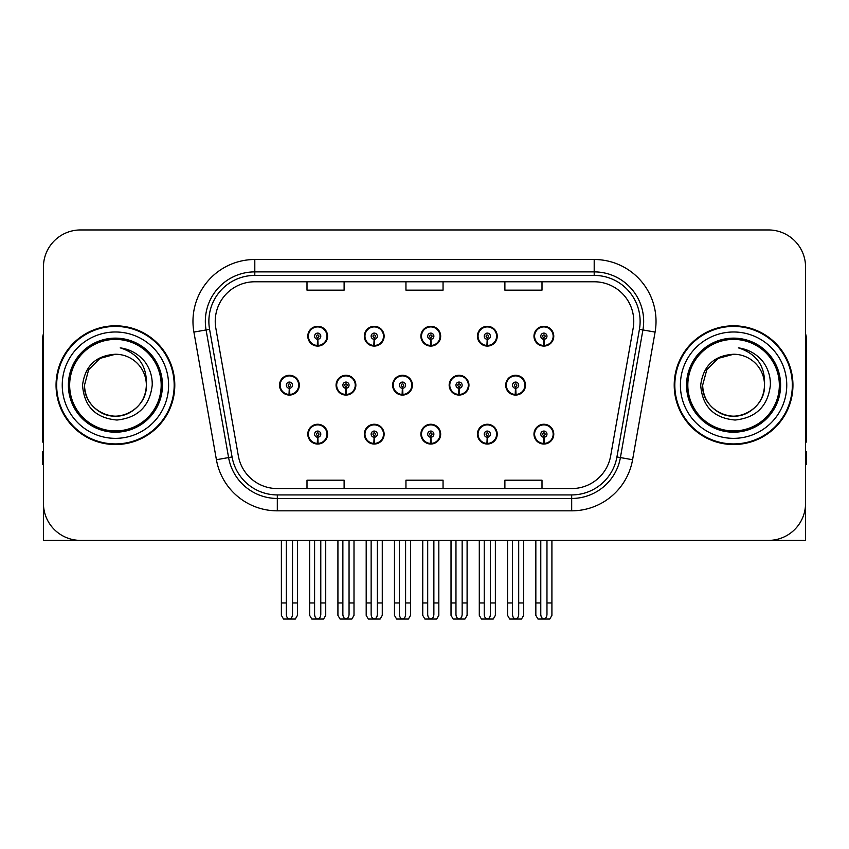 <?xml version="1.0" encoding="UTF-8"?>
<svg xmlns="http://www.w3.org/2000/svg" width="849" height="849" viewBox="0 0 849 849"><rect width="100%" height="100%" fill="white"/><g stroke="black" fill="none" stroke-linecap="round" stroke-linejoin="round"><path stroke-width="1.27" d="M733.578 540.389L805.563 540.389L805.563 267.053A37.101 37.101 0 0 0 768.451 229.952L80.549 229.952A37.101 37.101 0 0 0 43.437 267.053L43.437 540.389L115.422 540.389M420.892 434.147A9.891 9.891 0 0 0 430.783 444.038A9.891 9.891 0 0 0 440.673 434.147A9.891 9.891 0 0 0 430.783 424.256A9.891 9.891 0 0 0 420.892 434.147M477.435 434.147A9.891 9.891 0 0 0 487.326 444.038A9.891 9.891 0 0 0 497.227 434.147A9.891 9.891 0 0 0 487.326 424.256A9.891 9.891 0 0 0 477.435 434.147M533.979 434.147A9.891 9.891 0 0 0 543.88 444.038A9.891 9.891 0 0 0 553.771 434.147A9.891 9.891 0 0 0 543.88 424.256A9.891 9.891 0 0 0 533.979 434.147M364.338 434.147A9.891 9.891 0 0 0 374.239 444.038A9.891 9.891 0 0 0 384.13 434.147A9.891 9.891 0 0 0 374.239 424.256A9.891 9.891 0 0 0 364.338 434.147M392.62 385.17A9.891 9.891 0 0 0 402.511 395.061A9.891 9.891 0 0 0 412.402 385.17A9.891 9.891 0 0 0 402.511 375.279A9.891 9.891 0 0 0 392.62 385.17M449.163 385.17A9.891 9.891 0 0 0 459.054 395.061A9.891 9.891 0 0 0 468.956 385.17A9.891 9.891 0 0 0 459.054 375.279A9.891 9.891 0 0 0 449.163 385.17M505.707 385.17A9.891 9.891 0 0 0 515.608 395.061A9.891 9.891 0 0 0 525.499 385.17A9.891 9.891 0 0 0 515.608 375.279A9.891 9.891 0 0 0 505.707 385.17M336.066 385.17A9.891 9.891 0 0 0 345.968 395.061A9.891 9.891 0 0 0 355.858 385.17A9.891 9.891 0 0 0 345.968 375.279A9.891 9.891 0 0 0 336.066 385.17M364.338 336.193A9.891 9.891 0 0 0 374.239 346.084A9.891 9.891 0 0 0 384.13 336.193A9.891 9.891 0 0 0 374.239 326.303A9.891 9.891 0 0 0 364.338 336.193M420.892 336.193A9.891 9.891 0 0 0 430.783 346.084A9.891 9.891 0 0 0 440.673 336.193A9.891 9.891 0 0 0 430.783 326.303A9.891 9.891 0 0 0 420.892 336.193M477.435 336.193A9.891 9.891 0 0 0 487.326 346.084A9.891 9.891 0 0 0 497.227 336.193A9.891 9.891 0 0 0 487.326 326.303A9.891 9.891 0 0 0 477.435 336.193M533.979 336.193A9.891 9.891 0 0 0 543.88 346.084A9.891 9.891 0 0 0 553.771 336.193A9.891 9.891 0 0 0 543.88 326.303A9.891 9.891 0 0 0 533.979 336.193M307.794 434.147A9.891 9.891 0 0 0 317.685 444.038A9.891 9.891 0 0 0 327.587 434.147A9.891 9.891 0 0 0 317.685 424.256A9.891 9.891 0 0 0 307.794 434.147M279.523 385.17A9.891 9.891 0 0 0 289.413 395.061A9.891 9.891 0 0 0 299.315 385.17A9.891 9.891 0 0 0 289.413 375.279A9.891 9.891 0 0 0 279.523 385.17M307.794 336.193A9.891 9.891 0 0 0 317.685 346.084A9.891 9.891 0 0 0 327.587 336.193A9.891 9.891 0 0 0 317.685 326.303A9.891 9.891 0 0 0 307.794 336.193M56.055 385.17A59.366 59.366 0 0 0 115.422 444.536A59.366 59.366 0 0 0 174.788 385.17A59.366 59.366 0 0 0 115.422 325.804A59.366 59.366 0 0 0 56.055 385.17M674.212 385.17A59.366 59.366 0 0 0 733.578 444.536A59.366 59.366 0 0 0 792.945 385.17A59.366 59.366 0 0 0 733.578 325.804A59.366 59.366 0 0 0 674.212 385.17M215.232 321.346A39.574 39.574 0 0 1 254.806 281.772L594.194 281.772A39.574 39.574 0 0 1 633.163 328.223L610.664 455.86A39.574 39.574 0 0 1 571.685 488.568L277.315 488.568A39.574 39.574 0 0 1 238.336 455.86L215.837 328.223A39.574 39.574 0 0 1 215.232 321.346M208.875 321.346A45.942 45.942 0 0 0 209.576 329.327L232.074 456.964A45.942 45.942 0 0 0 277.315 494.925L571.685 494.925A45.942 45.942 0 0 0 616.926 456.964L639.424 329.327A45.942 45.942 0 0 0 594.194 275.416L254.806 275.416A45.942 45.942 0 0 0 208.875 321.346M193.912 332.086A61.839 61.839 0 0 1 254.806 259.507L594.194 259.507A61.839 61.839 0 0 1 655.088 332.086L632.59 459.723A61.839 61.839 0 0 1 571.685 510.833L277.315 510.833A61.839 61.839 0 0 1 216.41 459.723L193.912 332.086L206.084 329.943A49.475 49.475 0 0 1 254.806 271.882L594.194 271.882A49.475 49.475 0 0 1 642.916 329.943L620.407 457.579A49.475 49.475 0 0 1 571.685 498.459L277.315 498.459A49.475 49.475 0 0 1 228.593 457.579L206.084 329.943A49.475 49.475 0 0 1 205.341 321.346M768.451 229.952L80.549 229.952M43.437 267.053L43.437 503.287A37.101 37.101 0 0 0 80.549 540.389L768.451 540.389A37.101 37.101 0 0 0 805.563 503.287L805.563 267.053M405.949 281.772L405.949 290.146L443.051 290.146L443.051 281.772M306.998 281.772L306.998 290.146L344.11 290.146L344.11 281.772M504.89 281.772L504.89 290.146L542.002 290.146L542.002 281.772M443.051 488.568L443.051 480.194L405.949 480.194L405.949 488.568M344.11 488.568L344.11 480.194L306.998 480.194L306.998 488.568M542.002 488.568L542.002 480.194L504.89 480.194L504.89 488.568M320.784 540.389L320.784 614.453C320.582 617.117 319.553 618.592 317.685 618.868C315.828 618.592 314.799 617.117 314.597 614.453L314.597 602.97L309.652 602.97L309.652 615.345L311.795 619.048L323.586 619.048L325.729 615.345L325.729 540.389M317.558 437.235L317.282 443.411A9.275 9.275 0 0 1 308.41 434.147A9.275 9.275 0 0 1 317.685 424.871A9.275 9.275 0 0 1 326.961 434.147A9.275 9.275 0 0 1 318.099 443.411L317.823 437.235A3.088 3.088 0 0 0 320.784 434.147A3.088 3.088 0 0 0 317.685 431.059A3.088 3.088 0 0 0 314.597 434.147A3.088 3.088 0 0 0 317.558 437.235L317.632 435.378A1.242 1.242 0 0 1 316.454 434.147A1.242 1.242 0 0 1 317.685 432.905A1.242 1.242 0 0 1 318.927 434.147A1.242 1.242 0 0 1 317.738 435.378L317.823 437.235M327.268 436.619L326.632 436.619M326.632 431.674L327.268 431.674M308.749 436.619L308.113 436.619M308.113 431.674L308.749 431.674M309.652 540.389L309.652 602.97M314.597 540.389L314.597 602.97M320.784 602.97L325.729 602.97M292.512 540.389L292.512 614.453C292.311 617.117 291.281 618.592 289.413 618.868C287.556 618.592 286.516 617.117 286.325 614.453L286.325 602.97L281.38 602.97L281.38 615.345L283.524 619.048L295.314 619.048L297.458 615.345L297.458 540.389M289.286 388.258L289.01 394.435A9.275 9.275 0 0 1 280.138 385.17A9.275 9.275 0 0 1 289.413 375.895A9.275 9.275 0 0 1 298.689 385.17A9.275 9.275 0 0 1 289.817 394.435L289.551 388.258A3.088 3.088 0 0 0 292.512 385.17A3.088 3.088 0 0 0 289.413 382.082A3.088 3.088 0 0 0 286.325 385.17A3.088 3.088 0 0 0 289.286 388.258L289.36 386.401A1.242 1.242 0 0 1 288.182 385.17A1.242 1.242 0 0 1 289.413 383.928A1.242 1.242 0 0 1 290.655 385.17A1.242 1.242 0 0 1 289.467 386.401L289.551 388.258M298.997 387.643L298.36 387.643M298.36 382.697L298.997 382.697M280.478 387.643L279.83 387.643M279.83 382.697L280.478 382.697M281.38 540.389L281.38 602.97M286.325 540.389L286.325 602.97M292.512 602.97L297.458 602.97M317.558 339.282L317.282 345.458A9.275 9.275 0 0 1 308.41 336.193A9.275 9.275 0 0 1 317.685 326.918A9.275 9.275 0 0 1 326.961 336.193A9.275 9.275 0 0 1 318.099 345.458L317.823 339.282A3.088 3.088 0 0 0 320.784 336.193A3.088 3.088 0 0 0 317.685 333.105A3.088 3.088 0 0 0 314.597 336.193A3.088 3.088 0 0 0 317.558 339.282L317.632 337.424A1.242 1.242 0 0 1 316.454 336.193A1.242 1.242 0 0 1 317.685 334.952A1.242 1.242 0 0 1 318.927 336.193A1.242 1.242 0 0 1 317.738 337.424L317.823 339.282M327.268 338.666L326.632 338.666M326.632 333.721L327.268 333.721M308.749 338.666L308.113 338.666M308.113 333.721L308.749 333.721M43.437 464.329L42.45 464.329L42.45 451.955L43.437 451.955M43.437 442A24.738 24.738 0 0 0 42.45 442.064L42.45 340.64A24.738 24.738 0 0 1 43.437 333.721M377.327 540.389L377.327 614.453C377.136 617.117 376.096 618.592 374.239 618.868C372.371 618.592 371.342 617.117 371.14 614.453L371.14 602.97L366.195 602.97L366.195 615.345L368.339 619.048L380.129 619.048L382.273 615.345L382.273 540.389M374.101 437.235L373.836 443.411A9.275 9.275 0 0 1 364.964 434.147A9.275 9.275 0 0 1 374.239 424.871A9.275 9.275 0 0 1 383.515 434.147A9.275 9.275 0 0 1 374.642 443.411L374.367 437.235A3.088 3.088 0 0 0 377.327 434.147A3.088 3.088 0 0 0 374.239 431.059A3.088 3.088 0 0 0 371.14 434.147A3.088 3.088 0 0 0 374.101 437.235L374.186 435.378A1.242 1.242 0 0 1 372.998 434.147A1.242 1.242 0 0 1 374.239 432.905A1.242 1.242 0 0 1 375.47 434.147A1.242 1.242 0 0 1 374.292 435.378L374.367 437.235M383.812 436.619L383.175 436.619M383.175 431.674L383.812 431.674M365.293 436.619L364.656 436.619M364.656 431.674L365.293 431.674M366.195 540.389L366.195 602.97M371.14 540.389L371.14 602.97M377.327 602.97L382.273 602.97M433.871 540.389L433.871 614.453C433.68 617.117 432.65 618.592 430.783 618.868C428.915 618.592 427.885 617.117 427.694 614.453L427.694 602.97L422.749 602.97L422.749 615.345L424.882 619.048L436.683 619.048L438.827 615.345L438.827 540.389M430.645 437.235L430.379 443.411A9.275 9.275 0 0 1 421.507 434.147A9.275 9.275 0 0 1 430.783 424.871A9.275 9.275 0 0 1 440.058 434.147A9.275 9.275 0 0 1 431.186 443.411L430.921 437.235A3.088 3.088 0 0 0 433.871 434.147A3.088 3.088 0 0 0 430.783 431.059A3.088 3.088 0 0 0 427.694 434.147A3.088 3.088 0 0 0 430.645 437.235L430.73 435.378A1.242 1.242 0 0 1 429.541 434.147A1.242 1.242 0 0 1 430.783 432.905A1.242 1.242 0 0 1 432.024 434.147A1.242 1.242 0 0 1 430.836 435.378L430.921 437.235M440.366 436.619L439.718 436.619M439.718 431.674L440.366 431.674M421.847 436.619L421.2 436.619M421.2 431.674L421.847 431.674M422.749 540.389L422.749 602.97M427.694 540.389L427.694 602.97M433.871 602.97L438.827 602.97M490.425 540.389L490.425 614.453C490.223 617.117 489.194 618.592 487.326 618.868C485.469 618.592 484.439 617.117 484.238 614.453L484.238 602.97L479.292 602.97L479.292 615.345L481.436 619.048L493.227 619.048L495.37 615.345L495.37 540.389M487.199 437.235L486.923 443.411A9.275 9.275 0 0 1 478.051 434.147A9.275 9.275 0 0 1 487.326 424.871A9.275 9.275 0 0 1 496.601 434.147A9.275 9.275 0 0 1 487.729 443.411L487.464 437.235A3.088 3.088 0 0 0 490.425 434.147A3.088 3.088 0 0 0 487.326 431.059A3.088 3.088 0 0 0 484.238 434.147A3.088 3.088 0 0 0 487.199 437.235L487.273 435.378A1.242 1.242 0 0 1 486.095 434.147A1.242 1.242 0 0 1 487.326 432.905A1.242 1.242 0 0 1 488.568 434.147A1.242 1.242 0 0 1 487.379 435.378L487.464 437.235M496.909 436.619L496.272 436.619M496.272 431.674L496.909 431.674M478.39 436.619L477.754 436.619M477.754 431.674L478.39 431.674M479.292 540.389L479.292 602.97M484.238 540.389L484.238 602.97M490.425 602.97L495.37 602.97M546.968 540.389L546.968 614.453C546.777 617.117 545.737 618.592 543.88 618.868C542.012 618.592 540.983 617.117 540.781 614.453L540.781 602.97L535.836 602.97L535.836 615.345L537.979 619.048L549.77 619.048L551.914 615.345L551.914 540.389M543.742 437.235L543.477 443.411A9.275 9.275 0 0 1 534.605 434.147A9.275 9.275 0 0 1 543.88 424.871A9.275 9.275 0 0 1 553.155 434.147A9.275 9.275 0 0 1 544.283 443.411L544.007 437.235A3.088 3.088 0 0 0 546.968 434.147A3.088 3.088 0 0 0 543.88 431.059A3.088 3.088 0 0 0 540.781 434.147A3.088 3.088 0 0 0 543.742 437.235L543.827 435.378A1.242 1.242 0 0 1 542.638 434.147A1.242 1.242 0 0 1 543.88 432.905A1.242 1.242 0 0 1 545.111 434.147A1.242 1.242 0 0 1 543.933 435.378L544.007 437.235M553.452 436.619L552.816 436.619M552.816 431.674L553.452 431.674M534.934 436.619L534.297 436.619M534.297 431.674L534.934 431.674M535.836 540.389L535.836 602.97M540.781 540.389L540.781 602.97M546.968 602.97L551.914 602.97M349.056 540.389L349.056 614.453C348.854 617.117 347.825 618.592 345.968 618.868C344.1 618.592 343.07 617.117 342.869 614.453L342.869 602.97L337.923 602.97L337.923 615.345L340.067 619.048L351.857 619.048L354.001 615.345L354.001 540.389M345.83 388.258L345.554 394.435A9.275 9.275 0 0 1 336.682 385.17A9.275 9.275 0 0 1 345.968 375.895A9.275 9.275 0 0 1 355.243 385.17A9.275 9.275 0 0 1 346.371 394.435L346.095 388.258A3.088 3.088 0 0 0 349.056 385.17A3.088 3.088 0 0 0 345.968 382.082A3.088 3.088 0 0 0 342.869 385.17A3.088 3.088 0 0 0 345.83 388.258L345.904 386.401A1.242 1.242 0 0 1 344.726 385.17A1.242 1.242 0 0 1 345.968 383.928A1.242 1.242 0 0 1 347.199 385.17A1.242 1.242 0 0 1 346.021 386.401L346.095 388.258M355.54 387.643L354.903 387.643M354.903 382.697L355.54 382.697M337.021 387.643L336.384 387.643M336.384 382.697L337.021 382.697M337.923 540.389L337.923 602.97M342.869 540.389L342.869 602.97M349.056 602.97L354.001 602.97M405.599 540.389L405.599 614.453C405.408 617.117 404.379 618.592 402.511 618.868C400.643 618.592 399.614 617.117 399.423 614.453L399.423 602.97L394.467 602.97L394.467 615.345L396.61 619.048L408.411 619.048L410.545 615.345L410.545 540.389M402.373 388.258L402.108 394.435A9.275 9.275 0 0 1 393.236 385.17A9.275 9.275 0 0 1 402.511 375.895A9.275 9.275 0 0 1 411.786 385.17A9.275 9.275 0 0 1 402.914 394.435L402.649 388.258A3.088 3.088 0 0 0 405.599 385.17A3.088 3.088 0 0 0 402.511 382.082A3.088 3.088 0 0 0 399.423 385.17A3.088 3.088 0 0 0 402.373 388.258L402.458 386.401A1.242 1.242 0 0 1 401.269 385.17A1.242 1.242 0 0 1 402.511 383.928A1.242 1.242 0 0 1 403.742 385.17A1.242 1.242 0 0 1 402.564 386.401L402.649 388.258M412.094 387.643L411.447 387.643M411.447 382.697L412.094 382.697M393.565 387.643L392.928 387.643M392.928 382.697L393.565 382.697M394.467 540.389L394.467 602.97M399.423 540.389L399.423 602.97M405.599 602.97L410.545 602.97M462.153 540.389L462.153 614.453C461.952 617.117 460.922 618.592 459.054 618.868C457.187 618.592 456.157 617.117 455.966 614.453L455.966 602.97L451.021 602.97L451.021 615.345L453.164 619.048L464.955 619.048L467.099 615.345L467.099 540.389M458.916 388.258L458.651 394.435A9.275 9.275 0 0 1 449.779 385.17A9.275 9.275 0 0 1 459.054 375.895A9.275 9.275 0 0 1 468.33 385.17A9.275 9.275 0 0 1 459.458 394.435L459.192 388.258A3.088 3.088 0 0 0 462.153 385.17A3.088 3.088 0 0 0 459.054 382.082A3.088 3.088 0 0 0 455.966 385.17A3.088 3.088 0 0 0 458.916 388.258L459.001 386.401A1.242 1.242 0 0 1 457.823 385.17A1.242 1.242 0 0 1 459.054 383.928A1.242 1.242 0 0 1 460.296 385.17A1.242 1.242 0 0 1 459.107 386.401L459.192 388.258M468.637 387.643L468.001 387.643M468.001 382.697L468.637 382.697M450.119 387.643L449.471 387.643M449.471 382.697L450.119 382.697M451.021 540.389L451.021 602.97M455.966 540.389L455.966 602.97M462.153 602.97L467.099 602.97M518.697 540.389L518.697 614.453C518.495 617.117 517.466 618.592 515.608 618.868C513.741 618.592 512.711 617.117 512.509 614.453L512.509 602.97L507.564 602.97L507.564 615.345L509.708 619.048L521.498 619.048L523.642 615.345L523.642 540.389M515.47 388.258L515.194 394.435A9.275 9.275 0 0 1 506.322 385.17A9.275 9.275 0 0 1 515.608 375.895A9.275 9.275 0 0 1 524.884 385.17A9.275 9.275 0 0 1 516.012 394.435L515.736 388.258A3.088 3.088 0 0 0 518.697 385.17A3.088 3.088 0 0 0 515.608 382.082A3.088 3.088 0 0 0 512.509 385.17A3.088 3.088 0 0 0 515.47 388.258L515.545 386.401A1.242 1.242 0 0 1 514.367 385.17A1.242 1.242 0 0 1 515.608 383.928A1.242 1.242 0 0 1 516.839 385.17A1.242 1.242 0 0 1 515.661 386.401L515.736 388.258M525.181 387.643L524.544 387.643M524.544 382.697L525.181 382.697M506.662 387.643L506.025 387.643M506.025 382.697L506.662 382.697M507.564 540.389L507.564 602.97M512.509 540.389L512.509 602.97M518.697 602.97L523.642 602.97M374.101 339.282L373.836 345.458A9.275 9.275 0 0 1 364.964 336.193A9.275 9.275 0 0 1 374.239 326.918A9.275 9.275 0 0 1 383.515 336.193A9.275 9.275 0 0 1 374.642 345.458L374.367 339.282A3.088 3.088 0 0 0 377.327 336.193A3.088 3.088 0 0 0 374.239 333.105A3.088 3.088 0 0 0 371.14 336.193A3.088 3.088 0 0 0 374.101 339.282L374.186 337.424A1.242 1.242 0 0 1 372.998 336.193A1.242 1.242 0 0 1 374.239 334.952A1.242 1.242 0 0 1 375.47 336.193A1.242 1.242 0 0 1 374.292 337.424L374.367 339.282M383.812 338.666L383.175 338.666M383.175 333.721L383.812 333.721M365.293 338.666L364.656 338.666M364.656 333.721L365.293 333.721M430.645 339.282L430.379 345.458A9.275 9.275 0 0 1 421.507 336.193A9.275 9.275 0 0 1 430.783 326.918A9.275 9.275 0 0 1 440.058 336.193A9.275 9.275 0 0 1 431.186 345.458L430.921 339.282A3.088 3.088 0 0 0 433.871 336.193A3.088 3.088 0 0 0 430.783 333.105A3.088 3.088 0 0 0 427.694 336.193A3.088 3.088 0 0 0 430.645 339.282L430.73 337.424A1.242 1.242 0 0 1 429.541 336.193A1.242 1.242 0 0 1 430.783 334.952A1.242 1.242 0 0 1 432.024 336.193A1.242 1.242 0 0 1 430.836 337.424L430.921 339.282M440.366 338.666L439.718 338.666M439.718 333.721L440.366 333.721M421.847 338.666L421.2 338.666M421.2 333.721L421.847 333.721M487.199 339.282L486.923 345.458A9.275 9.275 0 0 1 478.051 336.193A9.275 9.275 0 0 1 487.326 326.918A9.275 9.275 0 0 1 496.601 336.193A9.275 9.275 0 0 1 487.729 345.458L487.464 339.282A3.088 3.088 0 0 0 490.425 336.193A3.088 3.088 0 0 0 487.326 333.105A3.088 3.088 0 0 0 484.238 336.193A3.088 3.088 0 0 0 487.199 339.282L487.273 337.424A1.242 1.242 0 0 1 486.095 336.193A1.242 1.242 0 0 1 487.326 334.952A1.242 1.242 0 0 1 488.568 336.193A1.242 1.242 0 0 1 487.379 337.424L487.464 339.282M496.909 338.666L496.272 338.666M496.272 333.721L496.909 333.721M478.39 338.666L477.754 338.666M477.754 333.721L478.39 333.721M543.742 339.282L543.477 345.458A9.275 9.275 0 0 1 534.605 336.193A9.275 9.275 0 0 1 543.88 326.918A9.275 9.275 0 0 1 553.155 336.193A9.275 9.275 0 0 1 544.283 345.458L544.007 339.282A3.088 3.088 0 0 0 546.968 336.193A3.088 3.088 0 0 0 543.88 333.105A3.088 3.088 0 0 0 540.781 336.193A3.088 3.088 0 0 0 543.742 339.282L543.827 337.424A1.242 1.242 0 0 1 542.638 336.193A1.242 1.242 0 0 1 543.88 334.952A1.242 1.242 0 0 1 545.111 336.193A1.242 1.242 0 0 1 543.933 337.424L544.007 339.282M553.452 338.666L552.816 338.666M552.816 333.721L553.452 333.721M534.934 338.666L534.297 338.666M534.297 333.721L534.934 333.721M161.183 385.17A45.761 45.761 0 0 1 115.422 430.931A45.761 45.761 0 0 1 69.66 385.17A45.761 45.761 0 0 1 115.422 339.409A45.761 45.761 0 0 1 161.183 385.17M82.544 385.17C84.136 406.501 95.608 418.132 116.96 420.032C137.963 417.814 149.721 406.193 152.226 385.17C152.417 376.903 150.156 369.347 145.444 362.512C138.992 354.224 130.576 349.342 120.218 347.857C138.483 353.715 147.195 366.142 146.346 385.17C145.922 396.833 140.775 405.758 130.884 411.945C111.612 424.288 83.446 408.029 84.497 385.17L88.646 369.708L99.959 358.395L115.422 354.245C95.979 355.519 85.017 365.834 82.544 385.17M56.671 385.17A58.751 58.751 0 0 1 115.422 326.419A58.751 58.751 0 0 1 174.172 385.17A58.751 58.751 0 0 1 115.422 443.921A58.751 58.751 0 0 1 56.671 385.17M146.346 385.17C147.397 408.029 119.231 424.288 99.959 411.945C90.068 405.758 84.921 396.833 84.497 385.17L88.646 369.708L99.959 358.395L115.422 354.245L99.959 358.395L88.646 369.708L84.497 385.17L88.646 369.708L99.959 358.395L115.422 354.245A30.925 30.925 0 0 1 146.346 385.17C145.922 396.833 140.775 405.758 130.884 411.945C111.612 424.288 83.446 408.029 84.497 385.17L88.646 369.708L99.959 358.395M779.34 385.17A45.761 45.761 0 0 1 733.578 430.931A45.761 45.761 0 0 1 687.817 385.17A45.761 45.761 0 0 1 733.578 339.409A45.761 45.761 0 0 1 779.34 385.17M700.701 385.17C702.293 406.501 713.765 418.132 735.117 420.032C756.119 417.814 767.878 406.193 770.383 385.17C770.574 376.903 768.313 369.347 763.601 362.512C757.149 354.224 748.733 349.342 738.375 347.857C756.639 353.715 765.352 366.142 764.503 385.17C764.079 396.833 758.932 405.758 749.041 411.945C729.769 424.288 701.603 408.029 702.654 385.17L706.803 369.708L718.116 358.395L733.578 354.245C714.136 355.519 703.174 365.834 700.701 385.17M674.828 385.17A58.751 58.751 0 0 1 733.578 326.419A58.751 58.751 0 0 1 792.329 385.17A58.751 58.751 0 0 1 733.578 443.921A58.751 58.751 0 0 1 674.828 385.17M764.503 385.17C765.554 408.029 737.388 424.288 718.116 411.945C708.225 405.758 703.078 396.833 702.654 385.17L706.803 369.708L718.116 358.395L733.578 354.245L718.116 358.395L706.803 369.708L702.654 385.17L706.803 369.708L718.116 358.395L733.578 354.245A30.925 30.925 0 0 1 764.503 385.17C764.079 396.833 758.932 405.758 749.041 411.945C729.769 424.288 701.603 408.029 702.654 385.17M805.563 451.955L806.55 451.955L806.55 464.329L805.563 464.329M805.563 333.721A24.738 24.738 0 0 1 806.55 340.64L806.55 442.064A24.738 24.738 0 0 0 805.563 442M594.194 259.507L594.194 275.416M206.084 329.943L209.576 329.327M277.315 510.833L277.315 494.925M571.685 494.925L571.685 510.833M616.926 456.964L632.59 459.723M216.41 459.723L232.074 456.964M639.424 329.327L655.088 332.086M254.806 259.507L254.806 275.416M317.282 443.411A9.275 9.275 0 0 1 308.41 434.147M289.01 394.435A9.275 9.275 0 0 1 280.138 385.17M317.282 345.458A9.275 9.275 0 0 1 308.41 336.193M373.836 443.411A9.275 9.275 0 0 1 364.964 434.147M430.379 443.411A9.275 9.275 0 0 1 421.507 434.147M486.923 443.411A9.275 9.275 0 0 1 478.051 434.147M543.477 443.411A9.275 9.275 0 0 1 534.605 434.147M345.554 394.435A9.275 9.275 0 0 1 336.682 385.17M402.108 394.435A9.275 9.275 0 0 1 393.236 385.17M458.651 394.435A9.275 9.275 0 0 1 449.779 385.17M515.194 394.435A9.275 9.275 0 0 1 506.322 385.17M373.836 345.458A9.275 9.275 0 0 1 364.964 336.193M430.379 345.458A9.275 9.275 0 0 1 421.507 336.193M486.923 345.458A9.275 9.275 0 0 1 478.051 336.193M543.477 345.458A9.275 9.275 0 0 1 534.605 336.193M162.456 385.17A47.035 47.035 0 0 1 115.422 432.205A47.035 47.035 0 0 1 68.387 385.17A47.035 47.035 0 0 1 115.422 338.135A47.035 47.035 0 0 1 162.456 385.17M62.242 385.17A53.179 53.179 0 0 1 115.422 331.991A53.179 53.179 0 0 1 168.601 385.17A53.179 53.179 0 0 1 115.422 438.349A53.179 53.179 0 0 1 62.242 385.17M780.613 385.17A47.035 47.035 0 0 1 733.578 432.205A47.035 47.035 0 0 1 686.544 385.17A47.035 47.035 0 0 1 733.578 338.135A47.035 47.035 0 0 1 780.613 385.17M680.399 385.17A53.179 53.179 0 0 1 733.578 331.991A53.179 53.179 0 0 1 786.758 385.17A53.179 53.179 0 0 1 733.578 438.349A53.179 53.179 0 0 1 680.399 385.17"/></g></svg>
